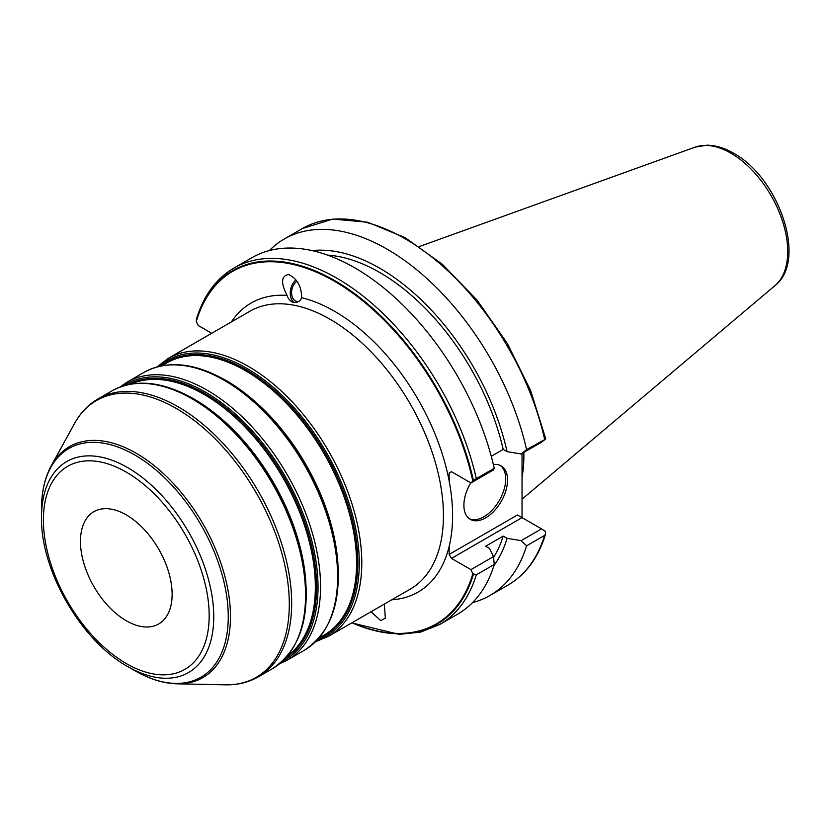 <?xml version="1.0" encoding="UTF-8"?>
<svg xmlns="http://www.w3.org/2000/svg" width="830" height="830" viewBox="0 0 830 830"><rect width="100%" height="100%" fill="white"/><g stroke="black" fill="none" stroke-linecap="round" stroke-linejoin="round"><path stroke-width="1.25" d="M522.039 477.063A144.057 83.166 -120 0 0 523.875 455.909A144.057 83.166 -120 0 0 523.834 452.412M522.039 453.439L522.039 517.64L541.523 528.886L521.126 540.652L507.068 538.328L503.198 536.097L485.643 546.233L489.513 548.464L493.539 556.588L470.942 569.629L451.458 558.383L522.039 517.64L517.453 514.994L449.165 554.419L451.458 558.383M312.028 250.587A187.704 108.367 -120 0 1 507.068 451.645L521.126 453.969L541.523 442.193L545.559 439.132L544.594 439.205A205.788 118.815 -120 0 0 302.276 228.603L284.254 239.009A205.788 118.815 60 0 1 526.573 449.611L545.559 439.132M449.165 473.027L451.458 471.699L449.165 473.027L449.165 481.068A166.903 96.363 -120 0 0 334.594 311.292A166.903 96.363 -120 0 0 301.591 297.68C301.539 286.215 297.161 278.486 288.446 274.512C281.173 275.975 280.706 282.937 287.035 295.397A166.903 96.363 -120 0 0 231.352 321.936M391.77 599.789A166.903 96.363 -120 0 0 449.165 546.368L449.165 554.419M470.786 482.853A30.866 17.824 120 0 0 463.897 505.221A30.866 17.824 120 0 0 470.288 519.352A30.866 17.824 120 0 0 494.068 511.083A30.866 17.824 120 0 0 507.545 480.02A30.866 17.824 120 0 0 501.154 465.889A30.866 17.824 120 0 0 493.394 464.593M469.396 518.771A30.866 17.824 120 0 0 492.833 509.381A30.866 17.824 120 0 0 505.709 478.962A30.866 17.824 -60 0 0 500.21 465.402M371.062 611.741L380.742 620.622L385.359 618.184L384.332 604.084M352.127 622.676A203.578 117.538 -120 0 0 472.851 573.686L470.942 569.629M451.458 471.699L470.942 482.946L472.851 481.089A203.578 117.538 -120 0 0 334.594 281.349A203.578 117.538 -120 0 0 196.337 321.449L198.246 325.505L211.712 333.276M289.421 274.74L288.446 274.512M449.165 546.368A166.903 96.363 -120 0 0 449.165 481.068M301.591 297.68C300.678 300.958 297.929 302.566 293.363 302.504L292.814 302.39M293.363 302.504C290.417 301.373 288.3 298.997 287.035 295.397M294.484 302.587A12.958 8.694 104.5 0 1 290.261 292.036A12.958 8.694 104.5 0 1 295.905 279.99A12.958 8.694 104.5 0 0 290.272 291.818A12.958 8.694 104.5 0 0 294.214 302.421A12.958 8.694 104.5 0 0 294.484 302.587M296.818 281.266A11.018 7.387 -75.5 0 0 291.652 291.33A11.018 7.387 -75.5 0 0 294.961 300.657A11.018 7.387 -75.5 0 0 296.486 301.332A11.018 7.387 -75.5 0 0 298.81 301.394M126.285 620.757A64.813 37.423 60 0 1 83.944 563.632A64.813 37.423 60 0 1 93.883 511.695A64.813 37.423 60 0 1 126.285 514.911A64.813 37.423 -120 0 1 168.635 572.026A64.813 37.423 -120 0 1 158.696 623.963A64.813 37.423 -120 0 1 126.285 620.757M41.5 517.329C40.473 570.376 81.184 640.874 127.633 666.511L134.885 670.702A132.063 76.246 -120 0 0 228.26 616.783A132.063 76.246 -120 0 0 134.885 455.037A132.063 76.246 60 0 0 41.5 508.956C41.5 492.2 44.747 477.81 51.253 465.775A133.35 76.993 60 0 1 136.182 453.232A133.35 76.993 -120 0 1 228.115 590.929A133.35 76.993 -120 0 1 177.153 683.837C163.479 683.464 149.4 679.075 134.885 670.702L127.633 666.511A121.803 70.322 -120 0 0 213.756 616.783A121.803 70.322 -120 0 0 127.633 467.601A121.803 70.322 60 0 0 41.5 517.329L41.5 508.956M472.851 573.686L476.306 574.848A205.788 118.815 60 0 1 439.776 624.461L457.714 614.107A205.788 118.815 -120 0 0 494.244 564.493L476.306 574.848M493.539 556.588L494.244 564.493M545.58 534.064C538.421 557.521 525.919 574.516 508.064 585.036A205.788 118.815 -120 0 0 544.594 535.423L545.58 534.064L545.559 531.522L541.523 528.886M545.559 531.522L544.387 530.536M544.594 535.423L526.573 545.829L521.126 540.652M269.366 250.546A205.788 118.815 60 0 1 284.254 239.009M526.573 545.829A205.788 118.815 60 0 1 490.042 595.442A205.788 118.815 60 0 1 472.602 602.559M476.306 478.63L494.244 468.276A205.788 118.815 -120 0 0 251.936 257.674L233.987 268.028A205.788 118.815 60 0 1 476.306 478.63L472.851 481.089M521.126 453.969L526.573 449.611M493.902 565.604A187.704 108.367 -120 0 0 507.068 538.328M470.942 482.946L493.539 469.905L494.244 468.276M507.068 451.645L503.198 449.414L491.277 456.293M196.337 321.449L196.471 319C203.63 295.542 216.132 278.548 233.987 268.028M327.632 255.121A182.455 105.337 60 0 1 503.198 449.414M503.198 536.097A182.455 105.337 60 0 1 493.601 557.314M774.992 285.593C807.756 260.516 778.696 177.371 733.471 153.166C724.455 147.948 715.616 145.281 706.952 145.177L695.073 147.159A80.354 46.387 60 0 1 730.888 153.166A80.354 46.387 60 0 1 782.192 220.178A80.354 46.387 60 0 1 774.992 285.593L522.039 499.193M328.566 636.278L410.217 589.144A160.418 92.618 -120 0 0 434.806 460.598A160.418 92.618 -120 0 0 330.008 319.239A160.418 92.618 60 0 0 249.799 311.292L168.148 358.425A160.418 92.618 60 0 1 248.357 366.372A160.418 92.618 -120 0 1 353.155 507.732A160.418 92.618 -120 0 1 328.566 636.278L315.608 641.715M126.285 663.543A117.227 67.676 -120 0 0 209.181 615.684A117.227 67.676 -120 0 0 126.285 472.114A117.227 67.676 60 0 0 43.399 519.974A117.227 67.676 60 0 0 126.285 663.543M51.253 465.775L74.524 423.508A159.806 92.265 60 0 1 176.302 408.474A159.806 92.265 -120 0 1 286.464 573.489A159.806 92.265 -120 0 1 225.397 684.823L177.153 683.837M272.333 668.752A160.418 92.618 -120 0 0 296.922 540.206A160.418 92.618 -120 0 0 192.124 398.836A160.418 92.618 60 0 0 111.915 390.899C134.989 378.48 162.151 381.095 193.421 398.711C242.173 426.029 288.3 492.325 301.56 553.984C312.9 609.822 303.158 648.085 272.333 668.752L258.452 676.761A160.418 92.618 -120 0 0 283.04 548.215A160.418 92.618 -120 0 0 178.243 406.856A160.418 92.618 60 0 0 98.033 398.908C88.239 404.625 80.406 412.821 74.524 423.508M298.447 636.838A159.121 91.871 -120 0 0 193.712 398.981M305.762 580.979A157.181 90.75 -120 0 0 204.637 405.829M130.756 384.124A157.181 90.75 60 0 1 204.201 394.509A157.181 90.75 -120 0 1 305.482 528.471A157.181 90.75 -120 0 1 287.616 655.814M285.728 657.972A157.825 91.124 -120 0 0 307.598 530.93A157.825 91.124 -120 0 0 205 393.524A157.825 91.124 60 0 0 127.945 384.684M123.307 385.919A159.121 91.871 60 0 1 205.529 392.165A159.121 91.871 -120 0 1 310.192 534.842A159.121 91.871 -120 0 1 282.335 661.365M304.413 650.222A160.418 92.618 -120 0 0 329.002 521.676A160.418 92.618 -120 0 0 224.204 380.316A160.418 92.618 60 0 0 143.995 372.369C167.069 359.961 194.23 362.565 225.501 380.192C274.263 407.499 320.38 473.806 333.639 535.454C344.979 591.302 335.247 629.555 304.413 650.222L287.315 660.099A160.418 92.618 -120 0 0 311.914 531.553A160.418 92.618 -120 0 0 207.116 390.183A160.418 92.618 60 0 0 126.907 382.246L119.748 387.154M330.537 618.319A159.121 91.871 -120 0 0 225.791 380.462M337.841 562.46A157.181 90.75 -120 0 0 236.716 387.309M161.912 365.771L166.861 362.918A157.181 90.75 60 0 1 245.452 370.699A157.181 90.75 -120 0 1 348.133 509.205A157.181 90.75 -120 0 1 324.032 635.158L319.083 638.011M318.751 638.395A157.825 91.124 -120 0 0 350.934 514.393A157.825 91.124 -120 0 0 246.24 369.713A157.825 91.124 60 0 0 161.414 365.874M158.852 366.435A159.121 91.871 60 0 1 246.769 368.344A159.121 91.871 -120 0 1 352.958 516.634A159.121 91.871 -120 0 1 316.977 640.335M473.463 574.173A204.17 117.881 60 0 1 351.962 622.78M196.326 320.608A204.17 117.881 60 0 1 334.895 280.685A204.17 117.881 60 0 1 473.463 480.612M695.073 147.159L419.378 246.531M258.452 676.761C248.606 682.385 237.588 685.072 225.397 684.823M111.915 390.899L98.033 398.908M287.315 660.099L279.482 663.834M143.995 372.369L126.907 382.246M168.148 358.425L156.963 366.933M508.064 585.036L490.042 595.442M302.276 228.603L332.716 219.079L367.783 222.243L405.123 237.681L442.39 264.293L477.198 300.304L507.265 343.34L530.629 390.536L545.746 438.8M351.775 622.884L399.095 634.369L420.603 632.107L439.776 624.461"/></g></svg>
